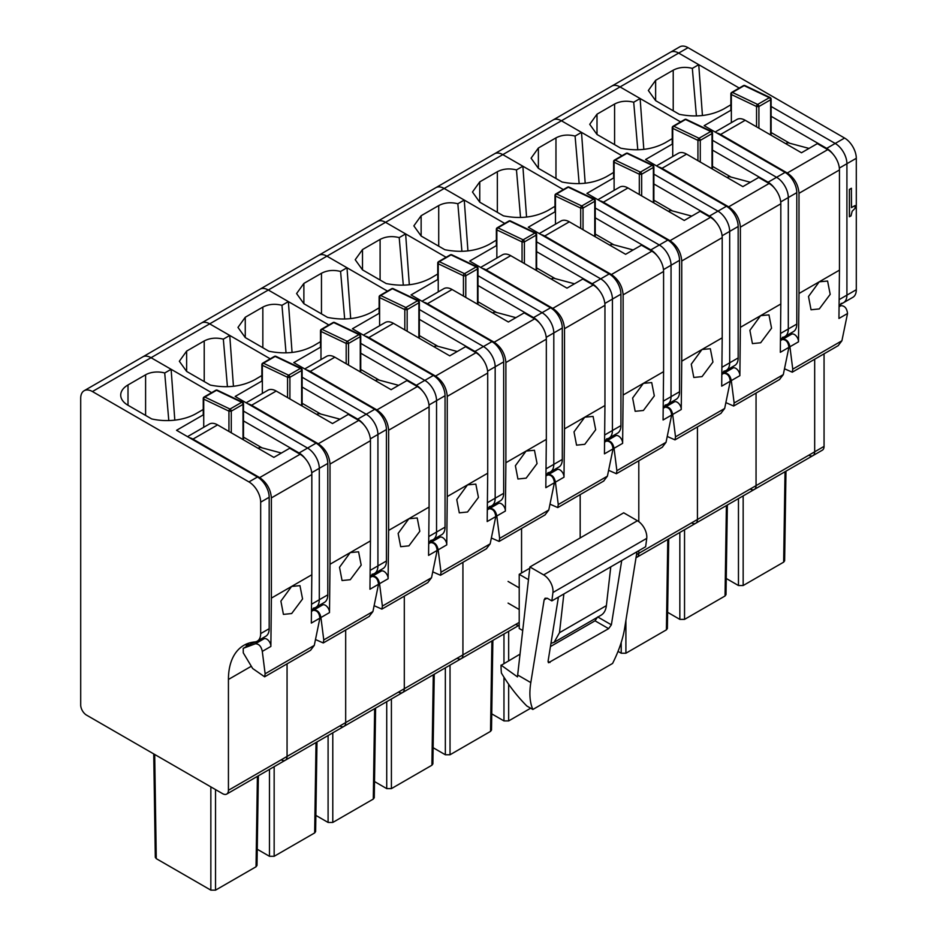 <?xml version="1.0" encoding="UTF-8"?>
<svg xmlns="http://www.w3.org/2000/svg" width="937" height="937" viewBox="0 0 937 937"><rect width="100%" height="100%" fill="white"/><g stroke="black" fill="none" stroke-linecap="round" stroke-linejoin="round"><path stroke-width="1.41" d="M839.482 299.43L846.919 295.132A16.585 9.569 60 0 1 843.487 302.721A16.585 9.569 60 0 1 841.063 303.471M856.301 289.72L846.919 295.132L846.919 163.706L856.301 158.294L856.301 289.72A16.585 9.569 60 0 1 852.869 297.31L843.487 302.721A16.585 9.569 60 0 0 846.919 295.132L846.919 163.706A16.585 9.569 60 0 0 835.195 143.455L771.116 106.467L835.195 143.455A16.585 9.569 60 0 1 846.919 163.706L839.353 168.074M733.425 91.404L739.234 88.055L678.669 53.081L688.051 47.67L844.577 138.044A16.585 9.569 60 0 1 856.301 158.294M84.131 390.729A16.585 9.569 60 0 1 92.423 391.549L248.949 481.923A16.585 9.569 60 0 1 260.673 502.173L260.673 633.599A16.585 9.569 60 0 1 257.242 641.189A16.585 9.569 60 0 1 254.817 641.939A74.62 43.079 60 0 0 243.889 645.312A74.62 43.079 60 0 0 228.487 676.584A74.62 43.079 60 0 0 228.429 679.466L228.429 790.278A8.292 4.79 60 0 1 226.719 794.072A8.292 4.79 60 0 1 222.573 793.651L86.555 715.13A8.292 4.79 60 0 1 80.699 704.975L80.699 398.319A16.585 9.569 60 0 1 84.131 390.729L670.377 52.261A16.585 9.569 60 0 1 678.669 53.081A16.585 9.569 60 0 0 670.377 52.261L679.758 46.85A16.585 9.569 60 0 1 688.051 47.67M636.492 554.681L638.8 553.345L638.8 550.687L638.8 553.345L697.433 519.496L697.433 426.932L697.433 519.496L756.054 485.647L756.054 393.083L756.054 485.647L814.675 451.81L814.675 359.246L814.675 451.81A8.292 4.79 60 0 1 812.965 455.605A8.292 4.79 60 0 1 808.818 455.195M855.059 205.566L851.499 207.616L851.382 188.267L849.39 189.426L849.39 216.705L850.995 215.908L852.178 211.247L855.059 208.33L855.059 205.566L851.499 207.487M824.056 446.387A8.292 4.79 60 0 1 822.346 450.182L812.965 455.605A8.292 4.79 60 0 0 814.675 451.81L824.056 446.387L824.056 353.823M849.39 189.426L849.508 216.775M851.499 188.337L849.508 189.485M785.979 471.17L784.632 560.818L783.66 562.141L743.158 585.531L738.461 585.531L726.245 578.48M712.495 150.119L768.071 182.211L776.574 177.304A16.585 9.569 60 0 1 788.298 197.555L796.801 192.647A16.585 9.569 60 0 0 785.077 172.396L704.167 125.687L731.352 109.992M785.077 172.396L776.574 177.304L712.495 140.304L776.574 177.304A16.585 9.569 60 0 1 788.298 197.555L788.298 328.981A16.585 9.569 60 0 1 784.866 336.57A16.585 9.569 60 0 1 782.43 337.32M674.804 125.253L680.602 121.904L620.048 86.93L678.669 53.081L698.744 64.676L702.434 115.52M611.756 86.11A16.585 9.569 60 0 1 620.048 86.93A16.585 9.569 60 0 0 611.756 86.11M636 557.773L637.09 557.14A8.292 4.79 60 0 0 638.8 553.345A8.292 4.79 60 0 1 637.09 557.14L695.711 523.291A8.292 4.79 60 0 0 697.433 519.496A8.292 4.79 60 0 1 695.711 523.291L754.332 489.442A8.292 4.79 60 0 0 756.054 485.647A8.292 4.79 60 0 1 754.332 489.442A8.292 4.79 60 0 1 750.197 489.032M832.993 154.113A16.585 9.569 60 0 0 826.692 148.362L771.116 116.282M698.744 64.676L692.338 68.378C685.298 66.621 678.927 67.218 673.223 70.181L655.631 80.336L648.345 90.491L655.631 100.646L679.313 114.314C695.957 117.617 710.785 115.825 723.762 108.961L730.872 104.757M780.861 333.279L796.801 324.073A16.585 9.569 60 0 1 793.37 331.663L784.866 336.57A16.585 9.569 60 0 0 788.298 328.981L788.298 197.555L780.72 201.923M796.801 324.073L796.801 192.647M692.338 68.378L696.414 115.942M789.668 143.232L771.116 132.527M770.893 98.596L770.636 99.755L770.893 98.596A1.663 1.253 130.9 0 0 769.359 97.671A1.663 0.96 60 0 1 770.636 99.755L770.636 134.951A1.663 0.96 180 0 0 771.116 134.272L771.116 99.076M770.331 97.682A1.663 1.042 115.5 0 0 770.179 97.577L744.962 85.572A1.663 1.042 115.5 0 0 744.154 85.665L732.429 92.435A1.663 1.042 115.5 0 0 731.352 94.52L731.352 93.161A1.663 0.96 60 0 1 731.703 92.4A1.663 0.96 60 0 1 732.429 92.435L757.635 104.44A1.663 1.042 115.5 0 0 756.557 106.525L758.572 106.677A1.651 0.867 -4.2 0 0 758.911 106.525L770.636 99.755M827.734 149.639L787.279 172.994C794.4 177.913 798.312 184.671 799.003 193.303L799.003 293.492L819.231 281.814L839.458 270.137L839.458 169.948A16.585 9.569 -120 0 0 827.734 149.639L817.322 143.63L801.486 152.766L745.208 120.276A16.585 9.569 -120 0 0 736.915 119.456L715.142 132.023M787.279 172.994L720.588 134.483L745.208 120.276M786.014 143.829L787.876 142.752L809.018 148.421M787.876 142.752A19.9 11.49 -120 0 0 787.502 142.658L785.745 143.677M716.922 133.054A16.585 9.569 60 0 1 720.588 134.483M839.458 270.137L838.943 318.463L847.528 313.508L841.906 340.775L838.123 345.706M784.913 368.967L792.257 372.188L792.761 369.155L789.914 346.772C788.907 341.794 786.611 339.253 783.016 339.135L791.753 334.087L783.719 337.226M791.753 334.087A5.809 3.35 60 0 1 796.216 336.032A5.809 3.35 60 0 1 798.5 341.818L799.003 293.492M839.329 306.61L840.957 305.673L839.341 306.317M819.231 281.814L827.582 281.03L830.194 294.347L819.289 308.929L811.044 309.772L808.502 296.502L819.207 281.826M840.957 305.673C844.729 305.731 846.919 308.343 847.528 313.508M783.016 339.135L780.72 340.014M727.358 505.02L725.999 594.667L725.039 595.991L684.537 619.38L679.84 619.38L667.624 612.318M653.874 183.968L709.45 216.06L717.953 211.153A16.585 9.569 60 0 1 729.677 231.404L738.169 226.496A16.585 9.569 60 0 0 726.444 206.245L645.546 159.536L672.731 143.841M726.444 206.245L717.953 211.153L653.874 174.153L717.953 211.153A16.585 9.569 60 0 1 729.677 231.404L729.677 362.83A16.585 9.569 60 0 1 726.234 370.42A16.585 9.569 60 0 1 723.809 371.169M616.183 159.091L621.981 155.741L561.415 120.779L620.048 86.93L640.123 98.526L643.813 149.37M553.135 119.959A16.585 9.569 60 0 1 561.415 120.779A16.585 9.569 60 0 0 553.135 119.959M695.711 523.291A8.292 4.79 60 0 1 691.565 522.881M640.123 98.526L633.705 102.227C626.677 100.47 620.306 101.067 614.59 104.03L597.01 114.185L589.724 124.328L597.01 134.483L620.692 148.163C637.336 151.454 652.152 149.674 665.141 142.811L672.239 138.606M722.228 367.117L738.169 357.922A16.585 9.569 60 0 1 734.737 365.512L726.234 370.42A16.585 9.569 60 0 0 729.677 362.83L729.677 231.404L722.099 235.773M738.169 357.922L738.169 226.496M633.705 102.227L637.792 149.791M768.071 182.211A16.585 9.569 60 0 1 774.372 187.962M731.047 177.081L712.495 166.376M712.272 132.445L712.003 133.604L712.272 132.445A1.663 1.253 130.9 0 0 710.738 131.52A1.663 0.96 60 0 1 712.003 133.604L712.003 168.801A1.663 0.96 180 0 0 712.495 168.121L712.495 132.925M699.939 140.527A1.651 0.867 -4.2 0 0 700.279 140.363L712.003 133.604M711.698 131.531A1.663 1.042 115.5 0 0 711.546 131.426L686.341 119.421A1.663 1.042 115.5 0 0 685.521 119.503L673.797 126.272A1.663 1.042 115.5 0 0 672.731 128.357L672.731 127.01A1.663 0.96 60 0 1 673.071 126.249A1.663 0.96 60 0 1 673.797 126.272L699.014 138.278A1.663 0.656 -109.6 0 1 699.939 140.515L697.936 140.363L697.936 160.672M769.101 183.488L728.658 206.843C735.779 211.75 739.68 218.52 740.382 227.152L740.382 327.341L760.61 315.664L780.826 303.986L780.826 203.797A16.585 9.569 -120 0 0 769.101 183.488L758.689 177.468L742.865 186.615L686.587 154.125A16.585 9.569 -120 0 0 678.294 153.293L656.521 165.872M728.658 206.843L661.967 168.332L686.587 154.125M727.393 177.679L729.255 176.601L750.396 182.27M729.255 176.601A19.9 11.49 -120 0 0 728.881 176.507L727.124 177.526M658.301 166.903A16.585 9.569 60 0 1 661.967 168.332M780.826 303.986L780.322 352.312L788.907 347.358L783.285 374.624L779.502 379.544M726.292 402.805L733.636 406.026L734.139 402.992L731.293 380.609C730.286 375.643 727.979 373.09 724.395 372.973L733.132 367.925L725.097 371.075M733.132 367.925A5.809 3.35 60 0 1 737.595 369.881A5.809 3.35 60 0 1 739.867 375.667L740.382 327.341M780.708 340.459L782.325 339.522L780.72 340.166M760.61 315.664L768.961 314.879L771.561 328.196L760.668 342.766L752.423 343.61L749.881 330.351L760.586 315.664M782.325 339.522C786.108 339.581 788.298 342.192 788.907 347.358M724.395 372.973L722.099 373.863M668.737 538.869L667.378 628.516L666.406 629.84L625.904 653.218L621.219 653.218L618.033 651.379M595.241 217.817L650.828 249.91L659.32 245.002A16.585 9.569 60 0 1 671.044 265.241L679.548 260.334A16.585 9.569 60 0 0 667.823 240.095L586.925 193.385L614.11 177.69M667.823 240.095L659.32 245.002L595.241 208.002L659.32 245.002A16.585 9.569 60 0 1 671.044 265.241L671.044 396.667A16.585 9.569 60 0 1 667.612 404.257A16.585 9.569 60 0 1 665.188 405.007M557.55 192.94L563.36 189.59L502.794 154.628L561.415 120.779L581.502 132.375L585.192 183.219M494.502 153.809A16.585 9.569 60 0 1 502.794 154.628A16.585 9.569 60 0 0 494.502 153.809M637.09 557.14A8.292 4.79 60 0 1 636.047 557.492M638.8 460.781L638.8 521.64L638.8 460.781M581.502 132.375L575.084 136.076C568.056 134.307 561.673 134.916 555.969 137.868L538.377 148.023L531.092 158.177L538.377 168.332L562.059 182.012C578.715 185.303 593.531 183.523 606.52 176.648L613.618 172.455M663.607 400.966L679.548 391.76A16.585 9.569 60 0 1 676.116 399.349L667.612 404.257A16.585 9.569 60 0 0 671.044 396.667L671.044 265.241L663.478 269.622M679.548 391.76L679.548 260.334M575.084 136.076L579.171 183.64M709.45 216.06A16.585 9.569 60 0 1 715.739 221.811M672.415 210.93L653.874 200.213M653.651 166.294L653.382 167.442L653.651 166.294A1.663 1.253 130.9 0 0 652.105 165.357A1.663 0.96 60 0 1 653.382 167.442L653.382 202.65A1.663 0.96 180 0 0 653.874 201.97L653.874 166.774M640.381 172.127A1.663 1.042 115.5 0 0 639.315 174.212L641.318 174.364A1.663 0.656 -109.6 0 0 640.381 172.127L652.105 165.357L626.9 153.352L615.176 160.122L640.381 172.127A1.663 0.96 60 0 1 641.658 174.212L653.382 167.442M641.318 174.376A1.651 0.867 -4.2 0 0 641.658 174.212L641.658 195.88M614.11 190.352L614.11 160.848A1.663 0.96 60 0 1 614.449 160.098A1.663 0.96 60 0 1 615.176 160.122A1.663 1.042 115.5 0 0 614.11 162.206L639.315 174.212L639.315 194.521M710.48 217.337L670.025 240.68C677.146 245.599 681.058 252.369 681.749 260.99L681.749 361.178L701.965 349.513L722.204 337.824L722.204 237.635A16.585 9.569 -120 0 0 710.48 217.337L700.068 211.317L684.244 220.453L627.954 187.962A16.585 9.569 -120 0 0 619.673 187.142L597.9 199.722M670.025 240.68L603.334 202.181L627.954 187.962M668.76 211.528L670.634 210.45L691.764 216.107M670.634 210.45A19.9 11.49 -120 0 0 670.248 210.356L668.491 211.364M599.68 200.741A16.585 9.569 60 0 1 603.334 202.181M722.204 337.824L721.701 386.149L730.274 381.195L724.664 408.473L720.881 413.393M667.671 436.654L675.003 439.875L675.518 436.841L672.672 414.459C671.665 409.481 669.358 406.939 665.762 406.822L674.511 401.774L666.465 404.925M674.511 401.774A5.809 3.35 60 0 1 678.962 403.73A5.809 3.35 60 0 1 681.246 409.504L681.749 361.178M722.087 374.308L723.704 373.371L722.087 374.015M701.977 349.501L710.328 348.728L712.94 362.045L702.036 376.615L693.802 377.459L691.26 364.188L701.965 349.513M723.704 373.371C727.475 373.43 729.677 376.042 730.274 381.195M665.762 406.822L663.466 407.712M536.62 251.666L592.196 283.747L600.699 278.839A16.585 9.569 60 0 1 612.423 299.09L620.926 294.183A16.585 9.569 60 0 0 609.202 273.932L528.292 227.222L555.477 211.539M609.202 273.932L600.699 278.839L536.62 241.851L600.699 278.839A16.585 9.569 60 0 1 612.423 299.09L612.423 430.516A16.585 9.569 60 0 1 608.991 438.106A16.585 9.569 60 0 1 606.567 438.856M498.929 226.789L504.727 223.439L444.173 188.478L502.794 154.628L522.869 166.212L526.559 217.056M435.881 187.658A16.585 9.569 60 0 1 444.173 188.478A16.585 9.569 60 0 0 435.881 187.658M580.179 494.631L580.179 537.943L580.179 494.631M522.869 166.212L516.463 169.925C509.423 168.156 503.052 168.754 497.348 171.717L479.756 181.872L472.471 192.026L479.756 202.181L503.438 215.85C520.082 219.153 534.91 217.372 547.887 210.497L554.997 206.292M604.986 434.815L620.926 425.609A16.585 9.569 60 0 1 617.495 433.199L608.991 438.106A16.585 9.569 60 0 0 612.423 430.516L612.423 299.09L604.857 303.459M620.926 425.609L620.926 294.183M516.463 169.925L520.539 217.478M650.828 249.91A16.585 9.569 60 0 1 657.118 255.66M613.794 244.78L595.241 234.063M594.456 199.218A1.663 1.042 115.5 0 0 594.304 199.112A1.663 1.663 0 0 1 594.667 199.358A1.663 1.253 130.9 0 0 593.484 199.206A1.663 0.96 60 0 1 594.761 201.291L594.761 236.487A1.663 0.96 180 0 0 595.241 235.819L595.241 200.612M595.018 200.143L594.761 201.291L595.018 200.143A1.663 1.253 130.9 0 0 594.679 199.358A1.663 1.663 0 0 1 595.241 200.588M583.037 229.717L583.037 208.061A1.651 0.867 -4.2 0 1 582.697 208.213A1.663 0.656 -109.6 0 0 581.76 205.976L593.484 199.206L568.279 187.201L556.555 193.971L581.76 205.976A1.663 0.96 60 0 1 583.037 208.061L594.761 201.291M582.697 208.213L580.694 208.061L580.694 228.37M555.477 224.201L555.477 194.697A1.663 0.96 60 0 1 555.828 193.936A1.663 0.96 60 0 1 556.555 193.971A1.663 1.042 115.5 0 0 555.477 196.056L580.694 208.061A1.663 1.042 115.5 0 1 581.76 205.976M651.859 251.175L611.404 274.529C618.525 279.449 622.437 286.218 623.128 294.839L623.128 395.027L643.356 383.35L663.583 371.673L663.583 271.484A16.585 9.569 -120 0 0 651.859 251.175L641.447 245.166L625.611 254.302L569.333 221.811A16.585 9.569 -120 0 0 561.04 220.991L539.267 233.559M611.404 274.529L544.713 236.03L569.333 221.811M610.139 245.377L612.002 244.299L633.143 249.956M612.002 244.299A19.9 11.49 -120 0 0 611.627 244.206L609.87 245.213M541.047 234.59A16.585 9.569 60 0 1 544.713 236.03M663.583 371.673L663.068 419.999L671.653 415.044L666.031 442.311L662.26 447.242M609.038 470.503L616.382 473.724L616.886 470.69L614.04 448.308C613.032 443.33 610.737 440.788 607.141 440.671L615.89 435.623L607.844 438.774M615.89 435.623A5.809 3.35 60 0 1 620.341 437.579A5.809 3.35 60 0 1 622.625 443.353L623.128 395.027M663.455 408.157L665.083 407.22L663.466 407.864M643.356 383.35L651.707 382.565L654.319 395.894L643.414 410.465L635.169 411.308L632.627 398.038L643.356 383.35M665.083 407.22C668.854 407.279 671.044 409.891 671.653 415.044M607.141 440.671L604.845 441.55M508.662 684.244L508.662 720.916L530.67 708.208M508.662 720.916L503.965 720.916L491.749 713.865M477.999 285.516L533.575 317.596L542.078 312.689A16.585 9.569 60 0 1 553.802 332.94L562.294 328.032A16.585 9.569 60 0 0 550.569 307.781L469.671 261.072L496.856 245.377M550.569 307.781L542.078 312.689L477.999 275.701L542.078 312.689A16.585 9.569 60 0 1 553.802 332.94L553.802 464.365A16.585 9.569 60 0 1 550.37 471.955A16.585 9.569 60 0 1 547.934 472.705M440.308 260.638L446.106 257.288L385.54 222.315L444.173 188.478L464.248 200.061L467.938 250.905M377.26 221.495A16.585 9.569 60 0 1 385.54 222.315A16.585 9.569 60 0 0 377.26 221.495M519.215 625.096A8.292 4.79 60 0 1 515.69 624.429M521.558 528.468L521.558 572.975L521.558 528.468M464.248 200.061L457.842 203.762C450.802 202.005 444.431 202.603 438.715 205.566L421.135 215.721L413.849 225.876L421.135 236.03L444.817 249.699C461.461 253.002 476.277 251.21 489.266 244.346L496.364 240.141M546.353 468.664L562.294 459.458A16.585 9.569 60 0 1 558.862 467.048L550.37 471.955A16.585 9.569 60 0 0 553.802 464.365L553.802 332.94L546.224 337.308M562.294 459.458L562.294 328.032M457.842 203.762L461.918 251.327M592.196 283.747A16.585 9.569 60 0 1 598.497 289.51M555.172 278.617L536.62 267.912M536.397 233.981L536.14 235.14L536.397 233.981A1.663 1.253 130.9 0 0 534.863 233.055A1.663 0.96 60 0 1 536.14 235.14L536.14 270.336A1.663 0.96 180 0 0 536.62 269.657L536.62 234.461M524.404 263.566L524.404 241.91A1.651 0.867 -4.2 0 1 524.064 242.062A1.663 0.656 -109.6 0 0 523.139 239.825L534.863 233.055L509.646 221.05L497.922 227.82L523.139 239.825A1.663 0.96 60 0 1 524.404 241.91L536.14 235.14M524.064 242.062L522.061 241.91L522.061 262.219M496.856 258.05L496.856 228.546A1.663 0.96 60 0 1 497.196 227.785A1.663 0.96 60 0 1 497.922 227.82A1.663 1.042 115.5 0 0 496.856 229.905L522.061 241.91A1.663 1.042 115.5 0 1 523.139 239.825M593.226 285.024L552.783 308.378C559.904 313.298 563.805 320.067 564.507 328.688L564.507 428.877L584.735 417.199L604.951 405.522L604.951 305.333A16.585 9.569 -120 0 0 593.226 285.024L582.814 279.015L566.99 288.151L510.712 255.66A16.585 9.569 -120 0 0 502.419 254.841L480.646 267.408M552.783 308.378L486.092 269.879L510.712 255.66M551.518 279.214L553.38 278.137L574.522 283.806M553.38 278.137A19.9 11.49 -120 0 0 553.006 278.043L551.249 279.062M482.426 268.439A16.585 9.569 60 0 1 486.092 269.879M604.951 405.522L604.447 453.848L613.032 448.893L607.41 476.16L603.627 481.091M550.417 504.352L557.761 507.573L558.265 504.539L555.418 482.157C554.411 477.179 552.104 474.637 548.52 474.52L557.257 469.472L549.223 472.611M557.257 469.472A5.809 3.35 60 0 1 561.72 471.416A5.809 3.35 60 0 1 563.992 477.202L564.507 428.877M604.833 442.006L606.462 441.069L604.845 441.702M584.735 417.199L593.086 416.415L595.686 429.743L584.793 444.314L576.548 445.157L574.006 431.887L584.735 417.199M606.462 441.069C610.233 441.128 612.423 443.728 613.032 448.893M548.52 474.52L546.224 475.399M492.862 640.404L491.503 730.052L490.531 731.375L450.029 754.765L445.344 754.765L433.128 747.714M419.366 319.353L474.954 351.445L483.445 346.538A16.585 9.569 60 0 1 495.169 366.789L503.673 361.881A16.585 9.569 60 0 0 491.948 341.63L411.05 294.921L438.235 279.226M491.948 341.63L483.445 346.538L419.366 309.538L483.445 346.538A16.585 9.569 60 0 1 495.169 366.789L495.169 498.215A16.585 9.569 60 0 1 491.738 505.804A16.585 9.569 60 0 1 489.313 506.554M381.675 294.487L387.485 291.126L326.919 256.164L385.54 222.315L405.627 233.91L409.317 284.754M318.627 255.344A16.585 9.569 60 0 1 326.919 256.164A16.585 9.569 60 0 0 318.627 255.344M228.429 790.278L287.062 756.428L287.062 663.864L287.062 756.428L345.683 722.579L345.683 630.015L345.683 722.579L404.304 688.73L404.304 596.166L404.304 688.73L462.925 654.881L462.925 562.317L462.925 654.881A8.292 4.79 60 0 1 461.215 658.676A8.292 4.79 60 0 1 457.069 658.266M405.627 233.91L399.209 237.611C392.181 235.855 385.81 236.452 380.094 239.415L362.502 249.57L355.217 259.725L362.502 269.879L386.196 283.548C402.84 286.851 417.656 285.059 430.645 278.195L437.743 273.991M487.732 502.513L503.673 493.307A16.585 9.569 60 0 1 500.241 500.897L491.738 505.804A16.585 9.569 60 0 0 495.169 498.215L495.169 366.789L487.603 371.157M503.673 493.307L503.673 361.881M399.209 237.611L403.297 285.176M533.575 317.596A16.585 9.569 60 0 1 539.864 323.347M496.551 312.466L477.999 301.761M477.776 267.83L477.507 268.989L477.776 267.83A1.663 1.253 130.9 0 0 476.23 266.904A1.663 0.96 60 0 1 477.507 268.989L477.507 304.185A1.663 0.96 180 0 0 477.999 303.506L477.999 268.31M477.202 266.916A1.663 1.042 115.5 0 0 477.05 266.811L451.845 254.805A1.663 1.042 115.5 0 0 451.025 254.899L439.301 261.657A1.663 1.042 115.5 0 0 438.235 263.742L438.235 262.395A1.663 0.96 60 0 1 438.575 261.634A1.663 0.96 60 0 1 439.301 261.657L464.506 273.674A1.663 1.042 115.5 0 0 463.44 275.759L465.443 275.911A1.651 0.867 -4.2 0 0 465.783 275.759L477.507 268.989M534.605 318.873L494.15 342.228C501.272 347.135 505.184 353.905 505.886 362.537L505.886 462.726L526.09 451.06L546.33 439.371L546.33 339.182A16.585 9.569 -120 0 0 534.605 318.873L524.193 312.864L508.369 322L452.091 289.51A16.585 9.569 -120 0 0 443.798 288.69L422.025 301.257M494.15 342.228L427.459 303.717L452.091 289.51M492.897 313.063L494.759 311.986L515.889 317.655M494.759 311.986A19.9 11.49 -120 0 0 494.385 311.892L492.616 312.911M423.805 302.288A16.585 9.569 60 0 1 427.459 303.717M546.33 439.371L545.826 487.697L554.399 482.742L548.789 510.009L545.006 514.94M491.796 538.201L499.128 541.422L499.644 538.388L496.797 516.006C495.79 511.028 493.483 508.486 489.887 508.369L498.636 503.31L490.601 506.46M498.636 503.31A5.809 3.35 60 0 1 503.087 505.266A5.809 3.35 60 0 1 505.371 511.052L505.886 462.726M546.212 475.844L547.829 474.907L546.212 475.551M526.102 451.048L534.453 450.264L537.065 463.581L526.161 478.151L517.927 478.994L515.385 465.736L526.102 451.048M547.829 474.907C551.612 474.965 553.802 477.577 554.399 482.742M489.887 508.369L487.591 509.248M434.241 674.253L432.882 763.901L431.91 765.224L391.408 788.614L386.723 788.614L374.495 781.552M360.745 353.202L416.321 385.294L424.824 380.387A16.585 9.569 60 0 1 436.548 400.638L445.052 395.73A16.585 9.569 60 0 0 433.327 375.479L352.417 328.77L379.602 313.075M433.327 375.479L424.824 380.387L360.745 343.387L424.824 380.387A16.585 9.569 60 0 1 436.548 400.638L436.548 532.064A16.585 9.569 60 0 1 433.117 539.653A16.585 9.569 60 0 1 430.692 540.403M323.054 328.325L328.864 324.975L268.298 290.013L326.919 256.164L346.995 267.759L350.684 318.603M260.006 289.193A16.585 9.569 60 0 1 268.298 290.013A16.585 9.569 60 0 0 260.006 289.193M226.719 794.072L285.34 760.223A8.292 4.79 60 0 0 287.062 756.428A8.292 4.79 60 0 1 285.34 760.223L343.961 726.374A8.292 4.79 60 0 0 345.683 722.579A8.292 4.79 60 0 1 343.961 726.374L402.594 692.525A8.292 4.79 60 0 0 404.304 688.73A8.292 4.79 60 0 1 402.594 692.525A8.292 4.79 60 0 1 398.448 692.115M519.215 622.391L462.925 654.881A8.292 4.79 60 0 1 461.215 658.676L519.215 625.202M346.995 267.759L340.588 271.461C333.549 269.692 327.177 270.301 321.473 273.264L303.881 283.419L296.596 293.562L303.881 303.717L327.563 317.397C344.219 320.688 359.035 318.908 372.024 312.044L379.122 307.84M429.111 536.351L445.052 527.156A16.585 9.569 60 0 1 441.62 534.746L433.117 539.653A16.585 9.569 60 0 0 436.548 532.064L436.548 400.638L428.982 405.007M445.052 527.156L445.052 395.73M340.588 271.461L344.675 319.025M474.954 351.445A16.585 9.569 60 0 1 481.243 357.196M437.919 346.315L419.366 335.598M419.155 301.679L418.886 302.827L419.155 301.679A1.663 1.253 130.9 0 0 417.609 300.742A1.663 0.96 60 0 1 418.886 302.827L418.886 338.034A1.663 0.96 180 0 0 419.366 337.355L419.366 302.159M418.581 300.754A1.663 1.042 115.5 0 0 418.429 300.66L393.212 288.655A1.663 1.042 115.5 0 0 392.404 288.737L380.68 295.506A1.663 1.042 115.5 0 0 379.602 297.591L379.602 296.244A1.663 0.96 60 0 1 379.953 295.483A1.663 0.96 60 0 1 380.68 295.506L405.885 307.512A1.663 1.042 115.5 0 0 404.819 309.597L406.822 309.749A1.651 0.867 -4.2 0 0 407.162 309.597L418.886 302.827M475.984 352.722L435.529 376.077C442.651 380.984 446.562 387.754 447.254 396.386L447.254 496.563L467.481 484.886L487.708 473.208L487.708 373.031A16.585 9.569 -120 0 0 475.984 352.722L465.572 346.702L449.737 355.849L393.458 323.347A16.585 9.569 -120 0 0 385.166 322.527L363.392 335.106M435.529 376.077L368.838 337.566L393.458 323.347M434.264 346.913L436.127 345.835L457.268 351.504M436.127 345.835A19.9 11.49 -120 0 0 435.752 345.741L433.995 346.76M365.172 336.125A16.585 9.569 60 0 1 368.838 337.566M487.708 473.208L487.193 521.546L495.778 516.592L490.156 543.858L486.385 548.777M433.163 572.038L440.507 575.259L441.011 572.226L438.165 549.843C437.157 544.877 434.862 542.324 431.266 542.207L440.015 537.159L431.969 540.309M440.015 537.159A5.809 3.35 60 0 1 444.466 539.115A5.809 3.35 60 0 1 446.75 544.889L447.254 496.563M487.58 509.693L489.208 508.756L487.591 509.4M467.481 484.886L475.832 484.113L478.444 497.43L467.54 512L459.294 512.844L456.764 499.585L467.481 484.886M489.208 508.756C492.979 508.814 495.169 511.426 495.778 516.592M431.266 542.207L428.97 543.097M375.608 708.103L374.261 797.75L373.289 799.074L332.787 822.452L328.091 822.452L315.874 815.401M302.124 387.051L357.7 419.144L366.203 414.236A16.585 9.569 60 0 1 377.927 434.475L386.431 429.568A16.585 9.569 60 0 0 374.706 409.328L293.796 362.619L320.981 346.924M374.706 409.328L366.203 414.236L302.124 377.236L366.203 414.236A16.585 9.569 60 0 1 377.927 434.475L377.927 565.901A16.585 9.569 60 0 1 374.495 573.491A16.585 9.569 60 0 1 372.059 574.24M264.433 362.174L270.231 358.824L209.677 323.862L268.298 290.013L288.373 301.609L292.063 352.453M201.385 323.042A16.585 9.569 60 0 1 209.677 323.862A16.585 9.569 60 0 0 201.385 323.042M343.961 726.374A8.292 4.79 60 0 1 339.815 725.964M288.373 301.609L281.967 305.31C274.928 303.541 268.556 304.138 262.84 307.102L245.26 317.256L237.975 327.411L245.26 337.566L268.942 351.246C285.586 354.537 300.402 352.757 313.391 345.882L320.501 341.677M370.478 570.2L386.431 560.994A16.585 9.569 60 0 1 382.987 568.583L374.495 573.491A16.585 9.569 60 0 0 377.927 565.901L377.927 434.475L370.349 438.856M386.431 560.994L386.431 429.568M281.967 305.31L286.043 352.874M416.321 385.294A16.585 9.569 60 0 1 422.622 391.045M379.298 380.164L360.745 369.447M358.988 334.591A1.663 0.96 60 0 1 360.265 336.676L360.265 371.872A1.663 0.96 180 0 0 360.745 371.204L360.745 335.996A1.663 1.663 0 0 0 360.171 334.755A1.663 1.253 130.9 0 0 358.988 334.591L347.264 341.361A1.663 0.96 60 0 1 348.541 343.446L360.265 336.676L360.522 335.528A1.663 1.253 130.9 0 0 360.171 334.755A1.663 1.663 0 0 0 359.796 334.509A1.663 1.042 115.5 0 0 358.988 334.591L333.771 322.586L322.047 329.355L347.264 341.361A1.663 1.042 115.5 0 0 346.186 343.446L346.186 363.755M360.522 335.528L360.265 336.676M320.981 359.585L320.981 330.082A1.663 0.96 60 0 1 321.321 329.332A1.663 0.96 60 0 1 322.047 329.355A1.663 1.042 115.5 0 0 320.981 331.44L346.186 343.446L348.189 343.598A1.651 0.867 -4.2 0 0 348.541 343.446L348.541 365.114M417.352 386.559L376.908 409.914C384.029 414.833 387.93 421.603 388.632 430.224L388.632 530.412L429.087 507.058L429.087 406.869A16.585 9.569 -120 0 0 417.352 386.559L406.939 380.551L391.116 389.687L334.837 357.196A16.585 9.569 -120 0 0 326.544 356.376L304.771 368.944M376.908 409.914L310.217 371.415L334.837 357.196M375.643 380.762L377.506 379.684L398.647 385.341M377.506 379.684A19.9 11.49 -120 0 0 377.131 379.59L375.374 380.598M306.551 369.974A16.585 9.569 60 0 1 310.217 371.415M429.087 507.058L428.572 555.383L437.157 550.429L431.535 577.707L427.752 582.627M374.542 605.888L381.886 609.109L382.39 606.075L379.544 583.692C378.536 578.715 376.229 576.173 372.645 576.056L381.382 571.008L373.348 574.158M381.382 571.008A5.809 3.35 60 0 1 385.845 572.964A5.809 3.35 60 0 1 388.129 578.738L388.632 530.412M428.959 543.542L430.587 542.605L428.97 543.249M408.86 518.735L417.211 517.962L419.823 531.279L408.919 545.849L400.673 546.693L398.131 533.422L408.86 518.735M430.587 542.605C434.358 542.664 436.548 545.275 437.157 550.429M372.645 576.056L370.349 576.934M316.987 741.952L315.628 831.587L314.656 832.923L274.154 856.301L269.469 856.301L257.253 849.25M243.491 420.9L299.079 452.981L307.57 448.073A16.585 9.569 60 0 1 319.294 468.324L327.798 463.417A16.585 9.569 60 0 0 316.074 443.166L235.175 396.456L262.36 380.762M316.074 443.166L307.57 448.073L243.491 411.085L307.57 448.073A16.585 9.569 60 0 1 319.294 468.324L319.294 599.75A16.585 9.569 60 0 1 315.863 607.34A16.585 9.569 60 0 1 313.438 608.09M205.8 396.023L211.61 392.673L151.044 357.711L209.677 323.862L229.752 335.446L233.442 386.29M142.752 356.88A16.585 9.569 60 0 1 151.044 357.711A16.585 9.569 60 0 0 142.752 356.88M285.34 760.223A8.292 4.79 60 0 1 281.194 759.813M229.752 335.446L223.334 339.147C216.306 337.39 209.935 337.988 204.219 340.951L186.627 351.106L179.342 361.26L186.627 371.415L210.321 385.084C226.965 388.387 241.781 386.606 254.77 379.731L261.868 375.526M311.857 604.049L327.798 594.843A16.585 9.569 60 0 1 324.366 602.432L315.863 607.34A16.585 9.569 60 0 0 319.294 599.75L319.294 468.324L311.728 472.693M327.798 594.843L327.798 463.417M223.334 339.147L227.422 386.712M357.7 419.144A16.585 9.569 60 0 1 364.001 424.894M320.677 414.002L302.124 403.297M300.355 368.44A1.663 0.96 60 0 1 301.632 370.525L301.632 405.721A1.663 0.96 180 0 0 302.124 405.042L302.124 369.846A1.663 1.663 0 0 0 301.55 368.604A1.663 1.253 130.9 0 0 300.355 368.44L288.631 375.21A1.663 0.96 60 0 1 289.908 377.295L301.632 370.525L301.901 369.377A1.663 1.253 130.9 0 0 301.55 368.592A1.663 1.663 0 0 0 301.175 368.346A1.663 1.042 115.5 0 0 300.355 368.44L275.15 356.435L263.426 363.205L288.631 375.21A1.663 1.042 115.5 0 0 287.565 377.295L287.565 397.604M301.901 369.377L301.632 370.525M289.908 398.951L289.908 377.295A1.651 0.867 -4.2 0 1 289.568 377.447A1.663 0.656 -109.6 0 0 288.631 375.21M289.568 377.447L287.565 377.295L262.36 365.289L262.36 363.931A1.663 0.96 60 0 1 262.7 363.169A1.663 0.96 60 0 1 263.426 363.205A1.663 1.042 115.5 0 0 262.36 365.289L262.36 393.435M358.73 420.408L318.287 443.763C325.397 448.682 329.309 455.452 330.011 464.073L330.011 564.261L350.215 552.596L370.455 540.907L370.455 440.718A16.585 9.569 -120 0 0 358.73 420.408L348.318 414.4L332.494 423.536L276.216 391.045A16.585 9.569 -120 0 0 267.923 390.225L246.15 402.793M318.287 443.763L251.584 405.264L276.216 391.045M317.022 414.611L318.885 413.533L340.014 419.19M318.885 413.533A19.9 11.49 -120 0 0 318.51 413.428L316.741 414.447M247.93 403.824A16.585 9.569 60 0 1 251.584 405.264M370.455 540.907L369.951 589.232L378.525 584.278L372.914 611.545L369.131 616.476M315.921 639.737L323.253 642.958L323.769 639.924L320.922 617.542C319.915 612.564 317.608 610.022 314.012 609.905L322.761 604.857L314.727 608.008M322.761 604.857A5.809 3.35 60 0 1 327.212 606.813A5.809 3.35 60 0 1 329.496 612.587L330.011 564.261M370.338 577.391L371.954 576.454L370.338 577.098M350.286 579.698L342.052 580.542L339.51 567.272L350.227 552.584L358.578 551.799L361.19 565.128L350.286 579.698M371.954 576.454C375.737 576.513 377.927 579.125 378.525 584.278M314.012 609.905L311.716 610.783M258.366 775.801L257.007 865.437L256.035 866.772L215.533 890.15L210.848 890.15L156.268 858.643L155.308 857.308L153.738 753.922M174.809 420.139L171.12 369.295L151.044 357.711L92.423 391.549M203.247 409.375A49.743 28.719 180 0 1 202.697 409.797L196.149 413.58A41.451 23.929 180 0 1 151.689 418.933L128.006 405.264A24.877 14.36 180 0 1 120.721 395.109A24.877 14.36 180 0 1 128.006 384.955L145.598 374.8A16.585 9.569 180 0 1 164.713 372.996L171.12 369.295M203.727 414.611L176.554 430.306L257.452 477.015A16.585 9.569 60 0 1 269.177 497.266L269.177 628.692A16.585 9.569 60 0 1 265.745 636.282L257.242 641.189M164.713 372.996L168.801 420.561M299.079 452.981A16.585 9.569 60 0 1 305.368 458.732M248.528 644.094L246.173 645.452A74.62 43.079 60 0 1 248.375 643.274M262.044 447.851L243.491 437.146M241.734 402.289A1.663 0.96 60 0 1 243.011 404.374L243.011 439.57A1.663 0.96 180 0 0 243.491 438.891L243.491 403.695A1.663 1.663 0 0 0 242.929 402.442A1.663 1.253 130.9 0 0 241.734 402.289L230.01 409.059A1.663 0.96 60 0 1 231.287 411.144L243.011 404.374L243.28 403.215A1.663 1.253 130.9 0 0 242.929 402.442A1.663 1.663 0 0 0 242.554 402.196A1.663 1.042 115.5 0 0 241.734 402.289L216.529 390.284L204.805 397.054L230.01 409.059A1.663 1.042 115.5 0 0 228.944 411.144L228.944 431.453M243.28 403.215L243.011 404.374M231.287 432.8L231.287 411.144A1.651 0.867 -4.2 0 1 230.947 411.296A1.663 0.656 -109.6 0 0 230.01 409.059M230.947 411.296L228.944 411.144L203.727 399.139L203.727 397.78A1.663 0.96 60 0 1 204.079 397.019A1.663 0.96 60 0 1 204.805 397.054A1.663 1.042 115.5 0 0 203.727 399.139L203.727 427.284M300.109 454.258L259.654 477.612C266.776 482.532 270.688 489.301 271.379 497.922L271.379 598.111L291.594 586.445L311.834 574.756L311.834 474.567A16.585 9.569 -120 0 0 300.109 454.258L289.697 448.249L273.862 457.385L217.583 424.894A16.585 9.569 -120 0 0 209.291 424.074L187.517 436.642M259.654 477.612L192.963 439.113L217.583 424.894M258.389 448.448L260.263 447.371L281.393 453.039M260.263 447.371A19.9 11.49 -120 0 0 259.877 447.277L258.12 448.296M189.297 437.673A16.585 9.569 60 0 1 192.963 439.113M311.834 574.756L311.33 623.082L319.904 618.127L314.282 645.394L310.51 650.325M248.282 643.368L248.867 645.089M250.706 644.059A5.809 3.35 60 0 1 250.94 643.895A5.809 3.35 60 0 1 251.21 643.766L264.14 638.706A5.809 3.35 60 0 1 268.591 640.65A5.809 3.35 60 0 1 270.875 646.436L271.379 598.111M311.705 611.24L313.333 610.303L311.716 610.936M250.94 643.895L243.222 648.357L243.269 652.843L252.662 668.503L264.632 676.807L265.136 673.773L262.29 651.391C261.282 646.413 258.987 643.871 255.391 643.754L243.444 648.252L251.21 643.766M291.665 613.548L283.419 614.391L280.889 601.121L291.606 586.433L299.957 585.648L302.569 598.966L291.665 613.548M313.333 610.303C317.104 610.362 319.294 612.962 319.904 618.127M543.636 574.885A13.27 7.66 60 0 1 552.935 592.512A911.982 526.535 60 0 1 551.846 600.898L645.64 546.74A911.982 526.535 60 0 0 646.729 538.365A13.27 7.66 60 0 0 637.429 520.738L623.702 512.808L529.909 566.967L543.636 574.885L637.429 520.738M529.909 566.967L517.669 675.003L530.81 682.593L544.151 599.832L545.123 598.204L547.618 598.45L551.846 600.898M520.035 654.143L501.037 665.411A91.334 52.73 120 0 0 501.4 673.024C508.662 685.252 517.142 696.238 526.828 705.994L532.86 709.473L612.587 663.443C618.807 651.004 622.824 639.327 624.616 628.411L636.973 551.752M501.037 665.106L517.482 676.901L517.669 675.003M550.441 646.565L595.03 620.809L608.628 628.657L611.369 624.827L621.723 560.549M597.665 616.921L595.03 620.809M532.86 709.473C529.78 702.41 529.1 693.45 530.81 682.593M558.417 597.103L548.051 661.381L548.461 662.74L608.628 628.657M550.944 643.403L554.118 642.302L601.027 615.222A26.529 15.32 -120 0 0 606.38 605.63L610.772 566.873M522.705 630.507L519.215 628.481L519.215 574.334L528.468 579.675M554.118 642.302L559.483 632.709L563.863 593.953M529.768 568.232L519.215 574.334M508.077 581.432L519.215 587.874M508.077 603.1L519.215 609.53M826.692 148.362L844.577 138.044M785.03 471.733L783.66 562.141M743.158 495.907L743.158 585.531M738.461 498.613L738.461 585.531M655.631 100.646L655.631 80.336M673.223 70.181L673.223 110.8M758.572 106.677A1.663 0.656 -109.6 0 0 757.635 104.44L769.359 97.671L744.154 85.665A1.663 0.96 60 0 0 743.428 85.63L731.703 92.4A1.663 1.663 0 0 0 730.872 93.864M757.635 104.44A1.663 0.96 60 0 1 758.911 106.525L758.911 128.182M771.116 99.053A1.663 1.663 0 0 0 770.179 97.577A1.663 1.042 115.5 0 0 769.359 97.671M731.352 122.665L731.352 94.52L756.557 106.525L756.557 126.823M839.458 169.948L799.003 193.303M789.914 346.772L798.5 341.818M792.761 369.155L841.906 340.775M726.398 505.582L725.039 595.991M684.537 529.745L684.537 619.38M679.84 532.462L679.84 619.38M597.01 134.483L597.01 114.185M614.59 104.03L614.59 144.638M700.279 162.031L700.279 140.363A1.663 0.96 60 0 0 699.014 138.278L710.738 131.52L685.521 119.503A1.663 0.96 60 0 0 684.795 119.479L673.071 126.249A1.663 1.663 0 0 0 672.239 127.713M712.495 132.89A1.663 1.663 0 0 0 711.546 131.426A1.663 1.042 115.5 0 0 710.738 131.52M699.014 138.278A1.663 1.042 115.5 0 0 697.936 140.363L672.731 128.357L672.731 156.514M780.826 203.797L740.382 227.152M731.293 380.609L739.867 375.667M734.139 402.992L783.285 374.624M667.776 539.419L666.406 629.84M625.904 620.388L625.904 653.218M621.219 642.454L621.219 653.218M538.377 168.332L538.377 148.023M555.969 137.868L555.969 178.487M653.077 165.369A1.663 1.042 115.5 0 0 652.925 165.275A1.663 1.042 115.5 0 0 652.105 165.357M653.874 166.739A1.663 1.663 0 0 0 652.925 165.275L627.72 153.27A1.663 1.042 115.5 0 0 626.9 153.352A1.663 0.96 60 0 0 626.174 153.328L614.449 160.098A1.663 1.663 0 0 0 613.618 161.562M722.204 237.635L681.749 260.99M672.672 414.459L681.246 409.504M675.518 436.841L724.664 408.473M479.756 202.181L479.756 181.872M497.348 171.717L497.348 212.336M554.997 195.4A1.663 1.663 0 0 1 555.828 193.936L567.553 187.177A1.663 0.96 60 0 1 568.279 187.201A1.663 1.042 115.5 0 1 569.087 187.107L594.304 199.112A1.663 1.042 115.5 0 0 593.484 199.206M663.583 271.484L623.128 294.839M614.04 448.308L622.625 443.353M616.886 470.69L666.031 442.311M508.662 631.292L508.662 660.702M503.965 633.998L503.965 663.419M503.965 677.205L503.965 720.916M421.135 236.03L421.135 215.721M438.715 205.566L438.715 246.185M535.823 233.067A1.663 1.042 115.5 0 0 535.671 232.962A1.663 1.042 115.5 0 0 534.863 233.055M536.62 234.437A1.663 1.663 0 0 0 535.671 232.962L510.466 220.956A1.663 1.042 115.5 0 0 509.646 221.05A1.663 0.96 60 0 0 508.92 221.015L497.196 227.785A1.663 1.663 0 0 0 496.364 229.249M604.951 305.333L564.507 328.688M555.418 482.157L563.992 477.202M558.265 504.539L607.41 476.16M491.902 640.967L490.531 731.375M450.029 665.141L450.029 754.765M445.344 667.847L445.344 754.765M362.502 269.879L362.502 249.57M380.094 239.415L380.094 280.034M465.783 297.416L465.783 275.759A1.663 0.96 60 0 0 464.506 273.674L476.23 266.904L451.025 254.899A1.663 0.96 60 0 0 450.299 254.864L438.575 261.634A1.663 1.663 0 0 0 437.743 263.098M477.999 268.287A1.663 1.663 0 0 0 477.05 266.811A1.663 1.042 115.5 0 0 476.23 266.904M438.235 291.899L438.235 263.742L463.44 275.759L463.44 296.057M546.33 339.182L505.886 362.537M496.797 516.006L505.371 511.052M499.644 538.388L548.789 510.009M433.281 674.816L431.91 765.224M391.408 698.979L391.408 788.614M386.723 701.684L386.723 788.614M303.881 303.717L303.881 283.419M321.473 273.264L321.473 313.872M407.162 331.265L407.162 309.597A1.663 0.96 60 0 0 405.885 307.512L417.609 300.742L392.404 288.737A1.663 0.96 60 0 0 391.678 288.713L379.953 295.483A1.663 1.663 0 0 0 379.122 296.947M419.366 302.124A1.663 1.663 0 0 0 418.429 300.66A1.663 1.042 115.5 0 0 417.609 300.742M379.602 325.748L379.602 297.591L404.819 309.597L404.819 329.906M487.708 373.031L447.254 396.386M438.165 549.843L446.75 544.889M441.011 572.226L490.156 543.858M374.648 708.653L373.289 799.074M332.787 732.828L332.787 822.452M328.091 735.533L328.091 822.452M245.26 337.566L245.26 317.256M262.84 307.102L262.84 347.721M359.949 334.603A1.663 1.042 115.5 0 0 359.796 334.509L334.591 322.492A1.663 1.042 115.5 0 0 333.771 322.586A1.663 0.96 60 0 0 333.045 322.562L321.321 329.332A1.663 1.663 0 0 0 320.501 330.796M429.087 406.869L388.632 430.224M379.544 583.692L388.129 578.738M382.39 606.075L431.535 577.707M316.027 742.502L314.656 832.923M274.154 766.677L274.154 856.301M269.469 769.382L269.469 856.301M186.627 371.415L186.627 351.106M204.219 340.951L204.219 381.57M301.327 368.452A1.663 1.042 115.5 0 0 301.175 368.346L275.97 356.341A1.663 1.042 115.5 0 0 275.15 356.435A1.663 0.96 60 0 0 274.424 356.4L262.7 363.169A1.663 1.663 0 0 0 261.868 364.634L261.868 381.043M370.455 440.718L330.011 464.073M320.922 617.542L329.496 612.587M323.769 639.924L372.914 611.545M257.406 776.351L256.035 866.772M215.533 789.598L215.533 890.15M210.848 786.893L210.848 890.15M154.699 754.472L156.268 858.643M248.949 481.923L257.452 477.015M228.429 679.466L251.198 666.324M260.673 633.599L269.177 628.692M260.673 502.173L269.177 497.266M128.006 405.264L128.006 384.955M145.598 374.8L145.598 415.419M242.706 402.301A1.663 1.042 115.5 0 0 242.554 402.196L217.337 390.19A1.663 1.042 115.5 0 0 216.529 390.284A1.663 0.96 60 0 0 215.803 390.249L204.079 397.019A1.663 1.663 0 0 0 203.247 398.483L203.247 414.892M311.834 474.567L271.379 497.922M262.29 651.391L270.875 646.436M265.136 673.773L314.282 645.394M255.391 643.754L264.14 638.706M552.935 592.512L646.729 538.365M547.021 598.169L544.151 599.832M548.051 661.381L549.996 662.506M597.876 617.038L611.369 624.827M606.38 605.63L559.483 632.709M754.332 489.442L812.965 455.605M839.365 305.099L843.487 302.721M744.962 85.572A1.663 1.663 0 0 0 743.428 85.63M730.872 93.841L730.872 110.273M792.257 372.188L838.334 345.577M780.744 338.948L784.866 336.57M686.341 119.421A1.663 1.663 0 0 0 684.795 119.479M672.239 127.678L672.239 144.122M733.636 406.037L779.713 379.426M722.122 372.797L726.234 370.42M627.72 153.27A1.663 1.663 0 0 0 626.174 153.328M613.618 161.527L613.618 177.971M675.003 439.875L721.092 413.276M663.49 406.646L667.612 404.257M569.087 187.107A1.663 1.663 0 0 0 567.553 187.177M554.997 195.376L554.997 211.809M616.382 473.724L662.459 447.125M604.869 440.484L608.991 438.106M510.466 220.956A1.663 1.663 0 0 0 508.92 221.015M496.364 229.225L496.364 245.658M557.761 507.573L603.838 480.974M546.248 474.333L550.37 471.955M451.845 254.805A1.663 1.663 0 0 0 450.299 254.864M437.743 263.074L437.743 279.507M499.128 541.422L545.217 514.811M402.594 692.525L461.215 658.676M487.627 508.182L491.738 505.804M393.212 288.655A1.663 1.663 0 0 0 391.678 288.713M379.122 296.912L379.122 313.356M440.507 575.259L486.584 548.66M428.994 542.031L433.117 539.653M334.591 322.492A1.663 1.663 0 0 0 333.045 322.562M320.501 330.761L320.501 347.205M381.886 609.109L427.963 582.509M370.373 575.868L374.495 573.491M275.97 356.341A1.663 1.663 0 0 0 274.424 356.4M323.265 642.958L369.342 616.359M311.752 609.718L315.863 607.34M217.337 390.19A1.663 1.663 0 0 0 215.803 390.249M264.632 676.807L310.709 650.196"/></g></svg>

